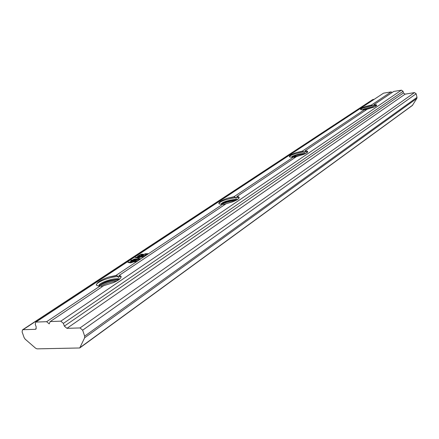 <?xml version="1.0" encoding="UTF-8"?>
<svg xmlns="http://www.w3.org/2000/svg" width="439" height="439" viewBox="0 0 439 439"><rect width="100%" height="100%" fill="white"/><g stroke="black" fill="none" stroke-linecap="round" stroke-linejoin="round"><path stroke-width="0.66" d="M221.909 204.256C225.827 202.341 230.546 201.057 236.072 200.393M232.873 201.764L223.895 204.354M239.315 197.72L236.67 197.627L237.137 196.705L238.717 196.782M293.225 157.091L303.19 154.566M295.743 157.085L294.794 157.398M307.651 151.943L304.732 151.932L305.193 151.082L307.399 151.137M362.285 109.821C363.854 108.707 367.361 107.769 372.81 107.012L374.324 106.918M119.188 279.5L117.899 279.423C110.112 280.049 104.098 281.953 99.856 285.125L99.28 285.926M99.587 286.074L99.027 285.613C97.968 283.698 110.485 278.48 117.668 278.716L119.858 278.93M236.939 199.937L235.792 199.948C229.191 200.65 224.428 202.039 221.508 204.102L221.355 204.261M220.998 204.119C222.485 202 227.353 200.409 235.617 199.339L237.834 199.399M401.422 90.16L393.728 91.455L373.896 104.74L376.157 104.784L376.684 105.245C376.717 105.744 375.669 106.408 373.534 107.237L367.388 109.097L305.034 150.862L306.932 150.972L307.679 151.658C307.734 152.366 306.384 153.277 303.629 154.385L296.539 156.553L236.868 196.524L238.234 196.645L239.293 197.775L237.883 199.366L234.179 201.227L226.134 203.712L119.084 275.478C120.966 275.736 121.532 276.477 120.785 277.706C120.034 279.215 117.608 280.85 113.514 282.606L103.78 285.663L50.194 321.557L60.807 321.167L401.422 90.16L403.068 91.323L403.468 92.986L405.115 94.155L414.493 92.596L416.156 93.77L417.012 97.37L416.852 98.418L412.353 105.492L79.739 347.973L84.661 337.756L84.661 336.12L82.653 330.177L80.013 327.933L66.937 328.339L64.341 326.117L63.403 323.384L60.807 321.167M304.732 153.924C299.842 154.33 295.787 155.285 292.572 156.794L291.924 157.184M291.32 157.189L292.418 156.246C296.281 154.484 300.759 153.529 305.857 153.381M365.072 109.717L369.32 108.625M116.999 280.933C110.749 281.843 105.349 283.578 100.805 286.14M99.324 285.811C104.663 282.48 111.193 280.444 118.92 279.709M143.24 254.208L140.667 255.772L141.062 255.739L140.826 256.003L137.588 256.261L140.886 254.291L143.24 254.208M36.25 322.067L46.638 321.688L100.026 286.074L98.49 286.003L96.399 285.163C96.525 282.678 100.586 279.994 108.576 277.091L115.858 275.511L222.765 204.206L219.829 204.135L218.809 203.537C218.891 201.984 221.838 200.2 227.649 198.187L233.932 196.754L293.428 157.069L289.965 157.063L289.378 156.613C289.449 155.472 291.853 154.1 296.594 152.498L302.273 151.164L364.568 109.613L361.072 109.772L360.512 109.393C360.573 108.587 362.499 107.555 366.296 106.304L371.35 105.091L391.138 91.894L383.538 93.172L35.663 322.248L35.285 324.361L36.223 327.039L35.855 329.14L35.263 329.321L36.25 328.663M96.399 285.163L96.393 285.152C95.159 282.809 109.481 276.636 118.201 276.586L118.239 277.492L119.573 276.597M140.381 258.812L138.817 259.367L139.695 258.807L137.654 258.944L136.502 259.712L139.448 259.712L136.134 259.959L134.976 260.728L137.38 260.771L134.032 261.035L135.914 259.976L134.828 260.058L133.961 260.887L130.635 261.15L131.832 260.525L130.893 260.437L131.892 260.025L132.029 260.393L134.268 258.999L136.595 258.933L135.196 259.817L136.282 259.729L138.175 258.56L140.381 258.812M134.301 261.046L133.165 261.798L135.349 261.633L135.519 261.134L136.161 261.666L132.797 262.045L131.497 262.78L132.578 262.061L131.129 262.176L130.531 262.571L130.674 262.879L127.914 262.423L128.934 261.979L129.554 262.264L131.283 261.249L129.719 262.286L130.399 262.533L131.453 261.6L132.523 261.249L131.497 261.929L132.951 261.82L134.301 261.046M147.998 253.676L144.656 255.624L145.271 255.575L145.073 255.833L141.204 256.146L145.122 253.797L147.998 253.676M141.759 256.135L140.48 256.985L142.505 256.82L142.911 256.173L143.355 256.853L140.09 257.243L138.751 258.006L139.871 257.265L138.428 257.38L137.841 257.77L137.967 258.083L135.239 257.589L136.255 257.166L136.891 257.452L137.626 256.694L138.757 256.349L137.05 257.474L137.709 257.731L138.954 256.656L140.046 256.305L138.817 257.117L140.266 257.002L141.759 256.135M35.263 329.321L23.042 329.7L22.477 329.87L22.12 331.95L24.123 337.618L25.166 339.155L35.63 348.237L37.074 348.857L79.739 347.973M374.05 99.302L372.596 99.642L22.477 329.87M46.638 321.688L49.195 323.878L50.194 321.557M392.076 92.563L391.138 91.894M35.663 322.248L383.538 93.172M236.67 197.627L236.006 198.368L235.88 197.671C226.392 199.054 220.707 201.007 218.82 203.537M222.765 204.206L224.587 204.75M304.732 151.932L304.161 152.58L303.997 151.993C295.842 153.238 290.98 154.791 289.4 156.652M293.428 157.069L295.013 157.574M372.87 107.5L363.311 109.761M365.923 110.079L364.568 109.613M102.292 286.662L101.821 286.223L100.026 286.074M371.35 105.091L372.843 105.821L373.035 106.309L373.962 104.976L376.547 104.97M366.296 106.304L371.915 105.195M360.545 109.47C361.835 108.153 365.934 106.935 372.843 105.821M376.503 105.667L373.512 105.755M302.273 151.164L303.997 151.993M296.594 152.498L302.948 151.263M233.932 196.754L235.88 197.671M227.649 198.187L234.722 196.842M115.858 275.511L116.862 275.577L118.201 276.586M108.576 277.091L116.862 275.577M121.131 276.762L119.068 276.581L118.239 277.492M119.007 275.467L119.518 275.56L119.068 276.581M140.156 258.867L140.052 258.544M133.747 259.389L131.541 260.848L132.479 260.771L134.685 259.312L133.747 259.389M134.899 259.295L132.693 260.755L133.708 260.678L135.909 259.213L134.899 259.295M135.569 261.853L135.349 261.178M135.728 261.803L135.519 261.134M130.619 262.857L130.531 262.571M129.011 262.5L128.896 262.132M129.659 262.588L129.554 262.264M129.823 262.621L129.719 262.286M140.42 254.68L138.51 255.948L140.447 255.789L142.362 254.521L140.42 254.68M144.661 254.192L142.198 255.822L144.436 255.641L146.895 254.005L144.661 254.192M142.982 256.963L142.746 256.217M137.939 258.072L137.841 257.77M136.342 257.693L136.222 257.314M137.001 257.797L136.891 257.452M137.166 257.83L137.05 257.474M137.802 258.017L137.709 257.731M23.042 329.7L373.035 99.472M416.852 98.418L84.661 337.756M80.107 347.512L412.665 105.151M405.115 94.155L66.937 328.339M80.013 327.933L414.493 92.596M218.863 202.999L220.548 201.885M289.372 156.383L293.609 153.584M417.012 97.37L84.661 336.12M63.403 323.384L403.068 91.323M403.468 92.986L64.341 326.117M82.653 330.177L416.156 93.77M296.111 155.455L294.212 156.718M131.848 260.19L131.969 260.563M142.977 256.469L143.119 256.919"/></g></svg>
